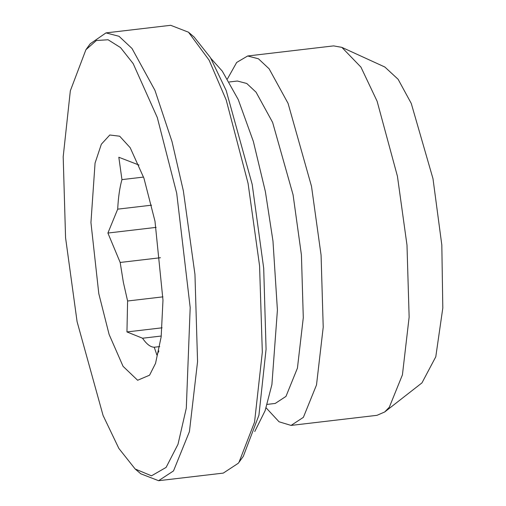 <?xml version="1.0" encoding="UTF-8"?>
<svg xmlns="http://www.w3.org/2000/svg" width="506" height="506" viewBox="0 0 506 506"><rect width="100%" height="100%" fill="white"/><g stroke="black" fill="none" stroke-linecap="round" stroke-linejoin="round"><path stroke-width="0.76" d="M160.446 257.731L120.181 262.462L107.904 233.045L156.126 227.384M161.262 336.028L142.553 338.229L126.949 331.936L127.601 301L123.375 282.392L120.181 262.462M143.559 177.081L121.952 179.617L118.821 157.252L139.017 165.064M107.904 233.045L117.696 209.155C118.296 197.283 119.72 187.435 121.952 179.617M117.696 209.155L151.56 205.183M127.601 301L162.945 296.851M158.897 350.962L156.904 355.035L154.229 347.23C150.472 347.135 146.576 344.137 142.553 338.229M154.229 347.23L159.738 346.585M126.949 331.936L162.065 327.812M98.796 293.657L109.113 334.466L123.059 366.319L137.632 380.259L149.567 375.193L155.538 363.378L161.161 336.876L162.983 300.153L154.988 221.204L143.944 178.22L130.206 147.733L119.694 136.215L109.789 135.007L101.339 144.229L95.065 163.065L90.941 222.551L98.796 293.657M77.083 321.652L103.079 415.477L118.853 448.424L135.159 468.999L151.49 475.823L166.107 467.405L177.992 444.312L186.303 408.184L190.186 307.566L176.702 193.21L157.303 117.55L133.179 63.611L120.51 47.57L108.088 39.765L96.399 40.486L85.912 49.714L70.334 90.802L63.193 156.752L65.565 237.731L77.083 321.652M85.912 49.714L90.251 43.756L105.982 32.896L119.03 36.299L131.99 48.449L154.962 90.372L172.021 141.636L183.368 190.933L194.955 274.372L197.561 361.626L189.421 431.631L173.514 470.909L158.58 480.7L140.763 473.787L135.159 468.992M105.982 32.896L170.686 25.3L188.504 32.213L209.098 60.144L226.182 99.935L248.066 183.33L259.572 265.789L262.323 352.201L254.543 422.162L239.015 462.244L238.212 463.313L223.279 473.104L158.58 480.7M188.504 32.213L194.108 37.008L210.414 57.576L226.188 90.523L252.184 184.348L263.702 268.262L266.074 349.241L258.933 415.192L243.291 456.374M229.313 81.972L237.358 81.023L246.751 83.477L256.08 92.219L272.62 122.408L293.075 194.81L301.418 254.885L303.29 317.705L297.433 368.115L285.979 396.394L275.226 403.44L267.181 404.389M227.46 78.879L236.675 62.459L247.668 55.983L258.433 58.785L269.122 68.81L288.078 103.395L311.513 186.36L321.076 255.195L323.22 327.18L316.509 384.933L303.385 417.336L291.064 425.419L279.059 421.795L266.099 407.823M247.668 55.983L333.587 45.888L341.86 47.362L360.942 67.134L377.109 101.232L397.431 176.265L406.988 245.1L409.139 317.085L402.428 374.845L389.297 407.248L384.687 411.979L376.983 415.325L291.064 425.419M341.86 47.362L384.851 67.02L398.121 79.29L411.264 103.445L432.991 178.694L441.82 245.03L442.807 308.034L435.78 356.8L421.953 382.897L384.687 411.979M243.354 456.285L239.015 462.244M254.746 431.548L265.119 410.695L271.905 384.592L277.414 310.077L272.974 241.058L265.378 191.61L253.354 141.433L238.282 99.65L222.298 71.156L210.92 58.43"/></g></svg>

